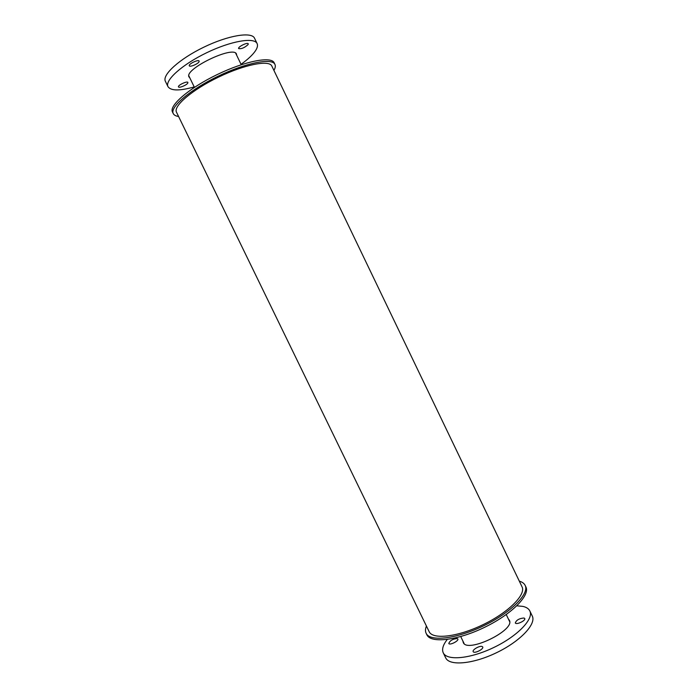 <?xml version="1.0" encoding="UTF-8"?>
<svg xmlns="http://www.w3.org/2000/svg" width="698" height="698" viewBox="0 0 698 698"><rect width="100%" height="100%" fill="white"/><g stroke="black" fill="none" stroke-linecap="round" stroke-linejoin="round"><path stroke-width="1.05" d="M189.847 77.906L189.062 77.024C183.557 69.32 233.856 45.004 236.482 54.104L236.683 55.264M199.052 61.747C198.084 63.963 189.777 67.401 189.289 65.787C188.163 64.094 198.52 59.147 199.139 61.075L199.052 61.747M187.806 83.027C186.924 85.043 178.924 88.358 178.487 86.884C177.458 85.365 187.326 80.715 187.875 82.451L187.806 83.027M248.087 44.576C244.562 47.769 241.421 49.104 238.646 48.572C237.564 46.958 247.642 41.959 248.235 43.817L248.087 44.576M194.219 86.927C179.648 91.002 170.905 90.915 167.991 86.665C164.536 80.462 182.126 64.556 206.591 52.778C231.012 40.92 254.404 37.02 257.117 43.581C257.946 45.396 257.44 47.734 255.59 50.605C252.833 54.758 247.982 59.33 241.037 64.295M167.991 86.665L165.391 81.317C161.875 74.974 179.403 58.937 203.868 47.159C228.298 35.293 251.76 31.523 254.543 38.224L257.117 43.581M508.406 619.039L509.304 620.19C515.778 630.093 466.971 653.686 463.236 642.457L462.887 641.034M482.074 646.479L482.711 646.959C484.054 649.114 474.047 654.026 473.192 651.635C472.04 649.855 479.605 645.484 482.074 646.479M457.286 638.548L457.827 638.958C459.048 640.895 449.564 645.624 448.797 643.46C449.974 640.555 452.801 638.914 457.286 638.548M523.98 618.009L524.73 618.515C526.013 620.592 516.127 625.207 515.316 622.921C516.38 620.051 519.268 618.411 523.98 618.009M447.261 639.455C443.038 644.839 441.694 649.288 443.239 652.805L445.69 657.848C449.32 666.154 472.912 664.182 496.592 652.674C520.315 641.27 536.518 624.003 532.26 616.002L529.826 610.942C528.709 608.7 526.388 607.181 522.872 606.396L516.869 605.803M443.239 652.805C446.799 660.989 470.347 658.895 494.027 647.378C517.759 635.974 534.031 618.821 529.826 610.942M178.575 116.47C175.8 116.077 174.029 115.118 173.261 113.591C169.64 107.265 189.952 89.78 217.959 76.291C245.923 62.724 272.237 57.664 274.951 64.434C275.666 65.978 275.317 67.968 273.913 70.385M173.261 113.591L172.476 111.994C168.837 105.616 189.132 88.088 217.139 74.599C245.103 61.031 271.443 56.015 274.183 62.829L274.951 64.434M426.426 626.045C425.274 628.863 425.178 631.271 426.12 633.269L426.862 634.787C430.596 643.512 457.207 640.616 484.377 627.415C511.608 614.319 530.401 595.263 525.882 586.913L525.158 585.395C524.172 583.415 522.226 581.992 519.312 581.146M426.12 633.269C429.837 641.951 456.431 639.019 483.601 625.809C510.831 612.713 529.651 593.701 525.158 585.395M429.157 631.664C432.655 639.822 457.609 637.03 483.051 624.666C508.545 612.408 526.231 594.583 522.017 586.774L271.827 66.048C269.262 59.705 244.562 64.478 218.387 77.181C192.168 89.798 173.087 106.192 176.472 112.151L429.157 631.664M188.853 75.864L194.428 87.355M235.697 53.214L241.238 64.722M460.724 636.559L464.135 643.608M506.242 614.554L509.645 621.613"/></g></svg>

